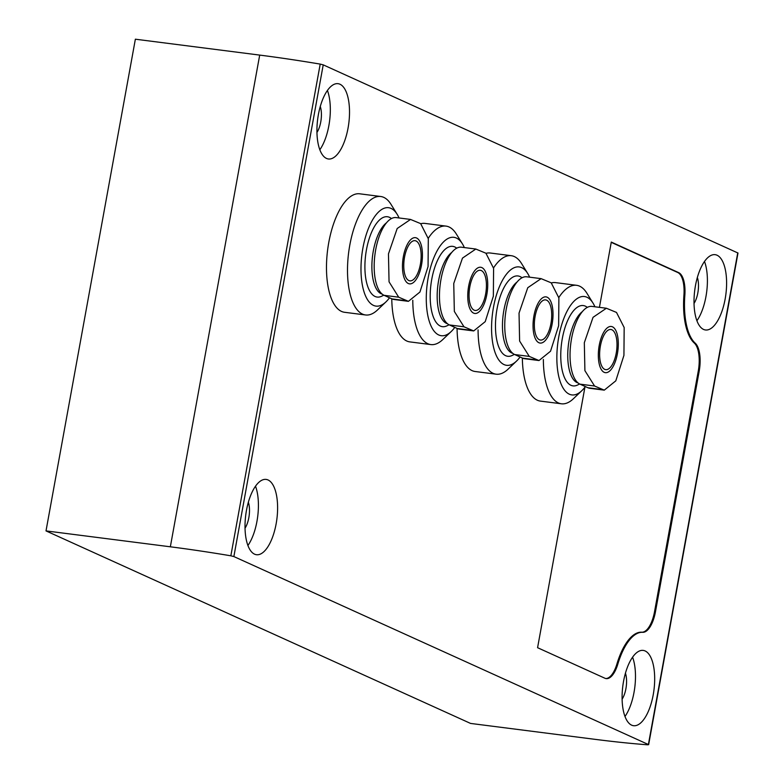 <?xml version="1.0" encoding="UTF-8"?>
<svg xmlns="http://www.w3.org/2000/svg" width="784" height="784" viewBox="0 0 784 784"><rect width="100%" height="100%" fill="white"/><g stroke="black" fill="none" stroke-linecap="round" stroke-linejoin="round"><path stroke-width="1.18" d="M606.385 308.249L591.998 306.407A39.474 16.327 97.3 0 0 571.144 341.02A39.474 16.327 97.3 0 0 579.974 384.15L587.892 387.737A39.474 16.327 97.3 0 0 589.891 388.315L604.288 390.148L594.566 386.012L584.903 370.646L584.325 342.716L593.047 317.324L606.385 308.249L616.498 312.434L624.172 327.545L623.927 355.377L615.803 380.838L604.288 390.138M541.107 278.643L526.711 276.801A39.474 16.327 97.3 0 0 505.856 311.415A39.474 16.327 97.3 0 0 514.686 354.544L522.605 358.131A39.474 16.327 97.3 0 0 524.604 358.709L539 360.542L529.278 356.406L519.616 341.04L519.037 313.11L527.759 287.718L541.097 278.643L551.211 282.828L558.884 297.949L558.639 325.772L550.515 351.242L539 360.542M475.819 249.038L461.423 247.195A39.474 16.327 97.3 0 0 440.569 281.809A39.474 16.327 97.3 0 0 449.399 324.939L457.317 328.525A39.474 16.327 97.3 0 0 459.316 329.104L473.712 330.936L463.991 326.801L454.338 311.434L453.75 283.504L462.472 258.112L475.819 249.047L485.923 253.222L493.597 268.344L493.352 296.166L485.227 321.636L473.712 330.936M410.532 219.432L396.136 217.589A39.474 16.327 97.3 0 0 375.281 252.203A39.474 16.327 97.3 0 0 384.121 295.333L392.029 298.92A39.474 16.327 97.3 0 0 394.038 299.498L408.425 301.34L398.703 297.195L389.05 281.828L388.462 253.898L397.184 228.507L410.532 219.442L420.645 223.616L428.309 238.738L428.064 266.56L419.94 292.03L408.425 301.33M470.567 723.426L46.011 530.905L170.344 546.801A202.448 23.265 10.3 0 1 230.849 555.807L233.867 556.562L648.388 744.526L647.623 744.8A202.448 23.265 10.3 0 1 594.899 739.322L470.567 723.426M648.633 744.722L737.989 253.026L323.224 64.856L320.205 64.102A202.448 23.265 10.3 0 0 259.7 55.096L135.367 39.2L46.011 530.905M599.427 307.357L611.295 242.07L678.65 272.616A25.206 10.427 -82.7 0 1 684.834 295.401A55.164 22.814 -82.7 0 0 695.222 343.176A25.206 10.427 -82.7 0 1 699.161 371.322L655.463 611.755A25.206 10.427 -82.7 0 1 642.674 632.316L641.763 632.198A25.206 10.427 97.3 0 0 654.552 611.638L698.25 371.204A25.206 10.427 97.3 0 0 694.31 343.059A55.164 22.814 97.3 0 1 683.922 295.284A25.206 10.427 97.3 0 0 677.739 272.499L611.246 242.344M584.923 387.169L537.579 647.702L604.934 678.248A25.206 10.427 -82.7 0 0 606.218 678.611A25.206 10.427 -82.7 0 0 617.831 664.107A55.164 22.814 -82.7 0 1 642.674 632.316M585.354 386.59A49.598 20.511 -82.7 0 1 581.777 390.736L573.378 398.752A59.721 24.696 -82.7 0 1 561.422 403.789L540.401 401.104A59.721 24.696 -82.7 0 1 537.373 400.232A59.721 24.696 -82.7 0 1 522.35 358.014M551.397 282.916A59.721 24.696 -82.7 0 1 555.552 282.622L576.583 285.307A59.721 24.696 -82.7 0 1 586.883 293.196L592.988 303.065A49.598 20.511 -82.7 0 1 594.909 306.779M520.076 356.985A49.598 20.511 -82.7 0 1 516.489 361.13L508.091 369.146A59.721 24.696 -82.7 0 1 496.145 374.184L475.114 371.498A59.721 24.696 -82.7 0 1 472.086 370.626A59.721 24.696 -82.7 0 1 457.062 328.408M486.109 253.31A59.721 24.696 -82.7 0 1 490.265 253.016L511.295 255.702A59.721 24.696 -82.7 0 1 521.595 263.591L527.701 273.469A49.598 20.511 -82.7 0 1 529.621 277.173M454.789 327.379A49.598 20.511 -82.7 0 1 451.212 331.524L442.803 339.541A59.721 24.696 -82.7 0 1 430.857 344.578L409.826 341.893A59.721 24.696 -82.7 0 1 406.798 341.02A59.721 24.696 -82.7 0 1 391.775 298.802M420.822 223.714A59.721 24.696 -82.7 0 1 424.977 223.411L446.008 226.106A59.721 24.696 -82.7 0 1 456.308 233.985L462.423 243.863A49.598 20.511 -82.7 0 1 464.334 247.568M389.501 297.773A49.598 20.511 -82.7 0 1 385.924 301.918L377.516 309.935A59.721 24.696 -82.7 0 1 365.569 314.972L344.539 312.287A59.721 24.696 -82.7 0 1 341.51 311.415A59.721 24.696 -82.7 0 1 328.153 246.176A59.721 24.696 -82.7 0 1 359.689 193.805L380.72 196.5A59.721 24.696 -82.7 0 1 391.02 204.379L397.135 214.257A49.598 20.511 -82.7 0 1 399.056 217.962M703.562 329.427A37.955 15.7 -82.7 0 1 695.075 287.953A37.955 15.7 -82.7 0 1 715.116 254.673A37.955 15.7 -82.7 0 1 725.876 294.314A37.955 15.7 -82.7 0 1 705.492 329.976A37.955 15.7 -82.7 0 1 703.562 329.427M631.649 725.161A37.955 15.7 -82.7 0 1 623.153 683.687A37.955 15.7 -82.7 0 1 643.203 650.406A37.955 15.7 -82.7 0 1 653.954 690.047A37.955 15.7 -82.7 0 1 633.57 725.71A37.955 15.7 -82.7 0 1 631.649 725.161M254.565 554.17A37.955 15.7 -82.7 0 1 246.078 512.697A37.955 15.7 -82.7 0 1 266.129 479.416A37.955 15.7 -82.7 0 1 276.879 519.057A37.955 15.7 -82.7 0 1 256.495 554.719A37.955 15.7 -82.7 0 1 254.565 554.17M326.487 158.427A37.955 15.7 -82.7 0 1 317.99 116.963A37.955 15.7 -82.7 0 1 338.041 83.682A37.955 15.7 -82.7 0 1 348.792 123.323A37.955 15.7 -82.7 0 1 328.408 158.985A37.955 15.7 -82.7 0 1 326.487 158.427M327.418 90.454A37.955 15.7 -82.7 0 1 319.833 149.754M320.274 106.477A17.209 7.115 -82.7 0 1 316.952 132.447M255.506 486.188A37.955 15.7 -82.7 0 1 247.92 545.488M248.352 502.211A17.209 7.115 -82.7 0 1 245.029 528.181M632.58 657.188A37.955 15.7 -82.7 0 1 624.995 716.478M625.436 673.201A17.209 7.115 -82.7 0 1 622.114 699.171M704.493 261.444A37.955 15.7 -82.7 0 1 696.917 320.744M697.348 277.467A17.209 7.115 -82.7 0 1 694.026 303.437M365.569 314.972A59.721 24.696 -82.7 0 1 362.531 314.11A59.721 24.696 -82.7 0 1 349.174 248.861A59.721 24.696 -82.7 0 1 380.72 196.5M382.22 294.137A36.995 15.298 -82.7 0 1 381.2 293.765A36.995 15.298 -82.7 0 1 372.116 260.366A36.995 15.298 -82.7 0 1 386.463 222.832M383.817 295.186L381.661 296.225A40.494 16.748 -82.7 0 1 375.095 296.479A40.494 16.748 -82.7 0 1 366.951 247.225A40.494 16.748 -82.7 0 1 391.432 218.56M385.924 301.918A49.598 20.511 -82.7 0 1 373.478 305.388A49.598 20.511 -82.7 0 1 364.697 239.924A49.598 20.511 -82.7 0 1 397.135 214.257M430.857 344.578A59.721 24.696 -82.7 0 1 427.819 343.715A59.721 24.696 -82.7 0 1 412.786 300.252M428.24 238.326A59.721 24.696 -82.7 0 1 446.008 226.106M447.507 323.743A36.995 15.298 -82.7 0 1 446.488 323.371A36.995 15.298 -82.7 0 1 437.403 289.972A36.995 15.298 -82.7 0 1 451.751 252.438M449.095 324.792L446.949 325.83A40.494 16.748 -82.7 0 1 440.383 326.085A40.494 16.748 -82.7 0 1 432.239 276.83A40.494 16.748 -82.7 0 1 456.709 248.165M451.212 331.524A49.598 20.511 -82.7 0 1 438.766 334.984A49.598 20.511 -82.7 0 1 429.985 269.529A49.598 20.511 -82.7 0 1 462.423 243.863M496.145 374.184A59.721 24.696 -82.7 0 1 493.107 373.321A59.721 24.696 -82.7 0 1 478.073 329.858M493.528 267.932A59.721 24.696 -82.7 0 1 511.295 255.702M512.795 353.349A36.995 15.298 -82.7 0 1 511.776 352.976A36.995 15.298 -82.7 0 1 502.691 319.578A36.995 15.298 -82.7 0 1 517.038 282.044M514.382 354.397L512.236 355.436A40.494 16.748 -82.7 0 1 505.67 355.691A40.494 16.748 -82.7 0 1 497.517 306.436A40.494 16.748 -82.7 0 1 521.997 277.771M516.489 361.13A49.598 20.511 -82.7 0 1 504.053 364.589A49.598 20.511 -82.7 0 1 495.272 299.135A49.598 20.511 -82.7 0 1 527.701 273.469M561.422 403.789A59.721 24.696 -82.7 0 1 558.394 402.927A59.721 24.696 -82.7 0 1 543.361 359.464M558.816 297.538A59.721 24.696 -82.7 0 1 576.583 285.307M578.073 382.945A36.995 15.298 -82.7 0 1 577.063 382.582A36.995 15.298 -82.7 0 1 567.979 349.184A36.995 15.298 -82.7 0 1 582.326 311.65M579.67 384.003L577.524 385.042A40.494 16.748 -82.7 0 1 570.958 385.297A40.494 16.748 -82.7 0 1 562.804 336.042A40.494 16.748 -82.7 0 1 587.285 307.377M581.777 390.736A49.598 20.511 -82.7 0 1 569.331 394.195A49.598 20.511 -82.7 0 1 560.56 328.741A49.598 20.511 -82.7 0 1 592.988 303.065M605.767 678.532A25.206 10.427 97.3 0 0 616.92 663.989A55.164 22.814 97.3 0 1 641.763 632.198M408.856 280.554A20.247 8.369 -82.7 0 1 404.328 258.436A20.247 8.369 -82.7 0 1 415.02 240.678A20.247 8.369 -82.7 0 1 420.763 261.827A20.247 8.369 -82.7 0 1 409.885 280.848A20.247 8.369 -82.7 0 1 408.856 280.554M408.317 283.514A23.285 9.624 -82.7 0 1 406.641 245.813A23.285 9.624 -82.7 0 1 422.4 252.958A23.285 9.624 -82.7 0 1 408.317 283.514M474.144 310.16A20.247 8.369 -82.7 0 1 469.616 288.042A20.247 8.369 -82.7 0 1 480.308 270.284A20.247 8.369 -82.7 0 1 486.041 291.432A20.247 8.369 -82.7 0 1 475.173 310.454A20.247 8.369 -82.7 0 1 474.144 310.16M473.605 313.12A23.285 9.624 -82.7 0 1 471.929 275.419A23.285 9.624 -82.7 0 1 487.687 282.563A23.285 9.624 -82.7 0 1 473.605 313.12M539.431 339.756A20.247 8.369 -82.7 0 1 534.904 317.647A20.247 8.369 -82.7 0 1 545.595 299.89A20.247 8.369 -82.7 0 1 551.328 321.038A20.247 8.369 -82.7 0 1 540.46 340.05A20.247 8.369 -82.7 0 1 539.431 339.756M538.892 342.726A23.285 9.624 -82.7 0 1 537.216 305.025A23.285 9.624 -82.7 0 1 552.975 312.169A23.285 9.624 -82.7 0 1 538.892 342.726M604.719 369.362A20.247 8.369 -82.7 0 1 600.191 347.253A20.247 8.369 -82.7 0 1 610.883 329.496A20.247 8.369 -82.7 0 1 616.616 350.644A20.247 8.369 -82.7 0 1 605.748 369.656A20.247 8.369 -82.7 0 1 604.719 369.362M604.18 372.331A23.285 9.624 -82.7 0 1 602.504 334.631A23.285 9.624 -82.7 0 1 618.262 341.775A23.285 9.624 -82.7 0 1 604.18 372.331M259.7 55.096L170.344 546.801M320.205 64.102L230.849 555.807M323.224 64.856L233.867 556.562M737.744 252.83L648.388 744.526M655.463 611.755L654.552 611.638M699.161 371.322L698.25 371.204M695.222 343.176L694.31 343.059M684.834 295.401L683.922 295.284M678.65 272.616L677.739 272.499M617.831 664.107L616.92 663.989M384.121 295.333L398.703 297.195M392.029 298.92L406.622 300.782M449.399 324.939L463.991 326.801M457.317 328.525L471.899 330.387M514.686 354.544L529.278 356.406M522.605 358.131L537.187 359.993M579.974 384.15L594.566 386.012M587.892 387.737L602.475 389.599"/></g></svg>
